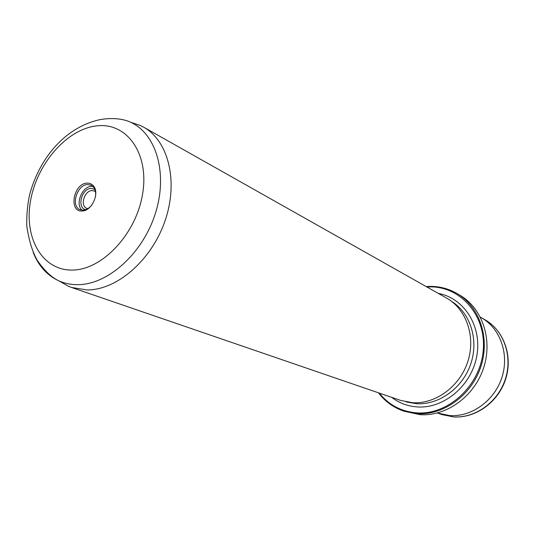 <?xml version="1.0" encoding="UTF-8"?>
<svg xmlns="http://www.w3.org/2000/svg" width="535" height="535" viewBox="0 0 535 535"><rect width="100%" height="100%" fill="white"/><g stroke="black" fill="none" stroke-linecap="round" stroke-linejoin="round"><path stroke-width="0.8" d="M94.869 189.45L91.03 188.387C81.501 188.514 76.605 208.229 85.787 209.673M95.491 191.731L94.361 190.995L91.926 190.574C84.423 190.634 79.842 205.814 86.603 208.262L87.9 208.623M82.283 210.957C68.353 212.335 73.328 183.472 86.991 183.13C89.753 182.97 91.987 184 93.685 186.22C99.684 193.396 91.933 210.65 82.584 210.937L82.283 210.957M95.397 196.974C96.046 193.095 95.498 189.905 93.752 187.404L91.057 185.157L87.573 184.548C76.946 184.689 70.459 206.236 80.043 209.673L83.513 210.195C86.543 209.84 89.291 208.135 91.759 205.072M92.816 186.347L91.378 186.32C81.935 186.427 74.873 204.584 82.102 210.195M379.282 393.091C388.878 405.028 401.397 411.622 416.839 412.88C448.089 415.24 480.263 385.762 483.199 350.773C486.603 315.804 460.595 286.272 429.886 286.894L426.93 286.994M426.181 286.566L430.24 286.392C439.77 286.359 448.658 288.713 456.897 293.447C479.447 306.401 490.341 338.02 480.871 366.622C471.569 395.271 443.535 415.488 417.073 413.682L404.012 411.208C393.646 407.71 385.126 401.578 378.459 392.81M404.012 411.208L420.102 414.678C446.464 416.491 474.371 396.395 483.613 367.899C493.029 339.451 482.162 307.986 459.692 295.079L456.897 293.447M59.552 281.203L68.319 286.225L71.509 287.455L87.065 289.95C117.025 290.11 151.666 260.177 165.061 220.754C178.663 181.372 168.438 140.785 143.527 127.109L140.484 125.544L130.908 122.328M480.356 317.135L481.172 317.596C500.091 328.102 509.474 353.896 502.004 377.202C494.681 400.541 471.763 417.086 449.795 415.601L437.296 413.007M481.172 317.596C500.091 328.109 509.467 353.896 502.004 377.195C494.674 400.534 471.763 417.079 449.795 415.601M71.509 287.455L400.494 400.374L412.652 402.735C435.704 404.172 459.973 386.337 467.884 361.352C475.936 336.415 466.252 308.996 446.464 298.015L143.527 127.109M68.319 286.225L59.291 281.049C51.895 277.739 44.639 270.951 37.51 260.699C32.535 252.333 28.944 240.676 26.75 225.737C26.563 214.047 27.613 203.333 29.92 193.603C39.884 157.892 64.936 127.45 99.684 119.7C112.852 117.285 123.933 119.084 130.62 122.234C156.447 133.924 168.171 173.895 155.25 213.806C142.557 253.764 107.756 284.754 77.702 284.667C71.128 284.7 64.996 283.496 59.291 281.049C47.388 275.685 38.707 266.209 33.244 252.627M72.278 270.061C102.359 270.081 136.639 233.461 142.718 193.222C149.238 152.963 126.454 122.074 96.674 125.879C66.962 129.102 37.089 163.516 30.595 200.531C23.7 237.547 42.084 270.65 72.278 270.061M438.74 413.495L441.997 414.612L453.546 416.899C475.408 418.383 498.179 401.972 505.448 378.8C512.858 355.661 503.509 330.035 484.683 319.576C503.843 330.282 513.045 356.002 505.715 378.92C498.52 401.892 475.969 418.337 453.8 416.939M438.319 293.421C463.985 297.982 482.182 326.149 476.825 355.748C471.776 385.381 444.11 408.767 417.454 406.934C407.784 406.292 399.184 403.096 391.647 397.338M406.152 401.905L416.524 403.718C439.014 405.115 462.695 388.049 470.787 363.847C479.006 339.692 470.272 312.728 451.373 301.225M130.62 122.234L140.484 125.544M481.681 317.884L484.683 319.576M453.66 416.932L441.997 414.612M93.752 187.404L93.685 186.22M83.513 210.195L82.584 210.937"/></g></svg>
